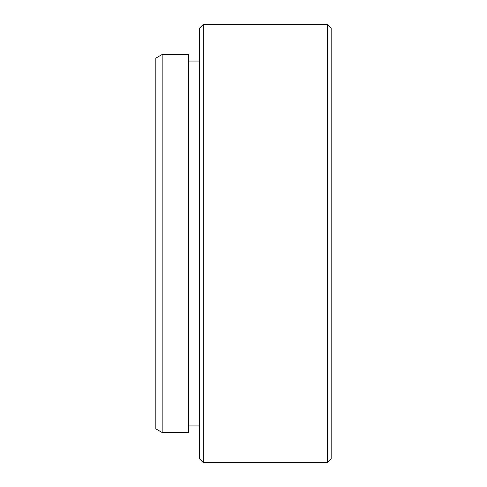 <?xml version="1.0" encoding="UTF-8"?>
<svg xmlns="http://www.w3.org/2000/svg" width="487" height="487" viewBox="0 0 487 487"><rect width="100%" height="100%" fill="white"/><g stroke="black" fill="none" stroke-linecap="round" stroke-linejoin="round"><path stroke-width="0.73" d="M162.165 432.517L155.84 428.864L155.84 58.136L162.165 54.483L162.165 432.517L188.713 432.517L188.713 54.483L162.165 54.483M331.16 28.003L331.16 458.998L327.507 462.65L327.507 24.35L331.16 28.003M203.322 462.65L199.67 458.998L199.67 28.003L203.322 24.35L203.322 462.65L327.507 462.65M188.713 61.058L199.67 61.058M203.322 24.35L327.507 24.35M188.713 425.942L199.67 425.942"/></g></svg>
